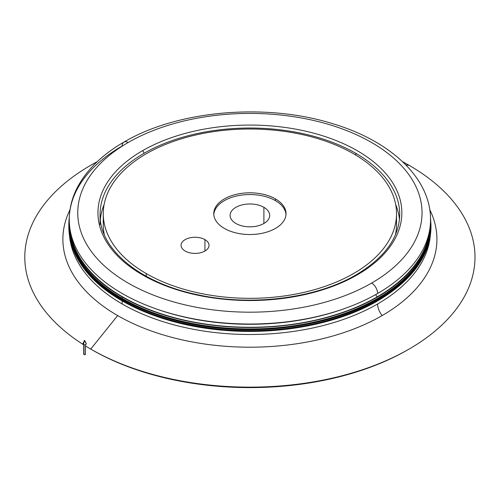 <?xml version="1.0" encoding="UTF-8"?>
<svg xmlns="http://www.w3.org/2000/svg" width="500" height="500" viewBox="0 0 500 500"><rect width="100%" height="100%" fill="white"/><g stroke="black" fill="none" stroke-linecap="round" stroke-linejoin="round"><path stroke-width="0.75" d="M377.931 298.863A181.069 104.537 0 0 0 430.962 224.944A181.069 104.537 180 0 1 377.931 298.863L377.631 298.344L377.931 298.863A181.069 104.537 180 0 1 180.606 321.525A181.069 104.537 180 0 1 68.831 224.944A181.069 104.537 0 0 0 180.606 321.525A181.069 104.537 0 0 0 377.931 298.863L377.931 298.863M430.538 223.9A180.644 104.294 180 0 1 377.631 298.344A180.644 104.294 180 0 1 122.163 298.344A180.644 104.294 180 0 1 69.262 223.9M377.931 300.6A181.069 104.537 0 0 0 430.962 226.681A181.069 104.537 180 0 1 377.931 300.6L377.631 300.075L377.931 300.6A181.069 104.537 180 0 1 180.606 323.263A181.069 104.537 180 0 1 68.831 226.681A181.069 104.537 0 0 0 180.606 323.263A181.069 104.537 0 0 0 377.931 300.6L377.931 300.6M427.7 244.744A180.644 104.294 180 0 1 377.631 300.075A180.644 104.294 180 0 1 122.163 300.075A180.644 104.294 180 0 1 72.094 244.744A180.644 104.294 0 0 0 122.163 300.075L122.163 299.181L122.163 300.075A180.644 104.294 0 0 0 377.631 300.075A180.644 104.294 0 0 0 427.7 244.744M154.987 308.475A178.094 102.819 0 0 0 344.812 308.475A178.094 102.819 180 0 1 154.987 308.475M185.162 251.038A13.981 8.069 0 0 0 200.4 252.787A13.981 8.069 0 0 0 209.031 245.331A13.981 8.069 0 0 0 204.931 239.625L204.931 251.038L204.931 239.625A13.981 8.069 0 0 0 189.7 237.875A13.981 8.069 0 0 0 181.069 245.331A13.981 8.069 0 0 0 185.162 251.038A13.981 8.069 180 0 1 185.162 239.625A13.981 8.069 180 0 1 204.931 239.625A13.981 8.069 180 0 1 204.931 251.038A13.981 8.069 180 0 1 185.162 251.038M263.894 223.481L263.894 207.319A19.794 11.431 0 0 0 242.325 204.844A19.794 11.431 0 0 0 230.1 215.4A19.794 11.431 0 0 0 235.9 223.481A19.794 11.431 0 0 0 257.475 225.956A19.794 11.431 0 0 0 269.694 215.4A19.794 11.431 0 0 0 263.894 207.319L263.894 223.481M213.8 214.531A36.131 20.856 180 0 1 236.769 195.969A36.131 20.856 180 0 1 275.444 200.65L275.444 198.912A36.131 20.856 0 0 0 236.075 194.394A36.131 20.856 0 0 0 213.769 213.663A36.131 20.856 0 0 0 224.35 228.412A36.131 20.856 0 0 0 263.725 232.938A36.131 20.856 0 0 0 286.025 213.663A36.131 20.856 0 0 0 275.444 198.912L275.444 200.65A36.131 20.856 180 0 1 285.994 214.531A36.131 20.856 0 0 0 275.444 200.65A36.131 20.856 0 0 0 236.769 195.969A36.131 20.856 0 0 0 213.8 214.531M146.206 276.244L146.206 273.531A146.637 84.663 180 0 1 103.263 213.663A146.637 84.663 180 0 1 193.781 135.45A146.637 84.663 180 0 1 353.587 153.8A146.637 84.663 180 0 1 396.538 213.663A146.637 84.663 180 0 1 306.012 291.881A146.637 84.663 180 0 1 146.206 273.531L146.206 276.244M103.263 213.663L103.263 224.513A146.637 84.663 0 0 0 104.331 234.725A146.637 84.663 180 0 1 103.562 219.088M100.325 219.488A149.825 86.5 180 0 1 104.106 204.562A149.825 86.5 0 0 0 100.325 219.488M355.844 155.131L355.844 153.369A149.825 86.5 0 0 0 143.956 153.369A149.825 86.5 0 0 0 100.069 214.531A149.825 86.5 180 0 1 143.956 153.369A2.125 1.225 -120 0 0 142.45 150.762A151.95 87.731 0 0 0 142.45 274.831A151.95 87.731 0 0 0 357.344 274.831A2.125 1.225 -120 0 0 356.281 274.725A2.125 1.225 60 0 1 357.344 274.831A151.95 87.731 0 0 0 357.344 150.762A151.95 87.731 0 0 0 142.45 150.762A2.125 1.225 60 0 1 143.956 153.369A149.825 86.5 180 0 1 355.844 153.369A149.825 86.5 180 0 1 399.725 214.531A149.825 86.5 0 0 0 355.844 153.369L355.844 155.131M377.631 293.481A8.5 4.906 -120 0 0 371.619 283.075A172.144 99.388 180 0 1 128.175 283.075A172.144 99.388 180 0 1 128.175 142.519A8.5 4.906 -120 0 0 123.925 142.1A8.5 4.906 60 0 1 128.175 142.519A172.144 99.388 180 0 1 371.619 142.519A172.144 99.388 180 0 1 371.619 283.075A8.5 4.906 60 0 1 377.631 293.481A180.644 104.294 0 0 0 430.538 219.737C430.863 178.45 391.044 141.319 333.587 123.975C266.637 102.631 177.8 110.15 123.925 142.1C102.231 154.631 86.694 169.781 77.319 187.556C71.981 197.931 69.294 208.663 69.256 219.737A180.644 104.294 0 0 0 180.769 316.094A180.644 104.294 0 0 0 377.631 293.481A180.644 104.294 180 0 1 122.163 293.481A180.644 104.294 180 0 1 122.163 145.994A8.5 4.906 60 0 1 123.925 142.1M69.256 223.206L69.256 224.594A180.644 104.294 0 0 0 122.163 298.344L122.163 296.956A180.644 104.294 180 0 1 69.256 223.206A180.644 104.294 180 0 1 69.281 221.475A180.644 104.294 0 0 0 122.163 296.956L122.163 298.344A180.644 104.294 0 0 0 377.631 298.344A180.644 104.294 0 0 0 430.538 224.594L430.538 223.206A180.644 104.294 180 0 1 319.025 319.562A180.644 104.294 180 0 1 122.163 296.956A180.644 104.294 0 0 0 320.412 319.225A180.644 104.294 0 0 0 430.513 221.475A180.644 104.294 180 0 1 430.538 223.206M122.163 303.962L122.163 300.912L122.163 303.962A180.644 104.294 180 0 1 69.513 235.75A180.644 104.294 0 0 0 122.163 303.962A180.644 104.294 0 0 0 377.631 303.962A180.644 104.294 180 0 1 122.163 303.962M382.137 315.581A12.75 7.362 60 0 1 377.631 303.962A12.75 7.362 -120 0 0 382.137 315.581A187.019 107.975 180 0 1 117.656 315.581A187.019 107.975 0 0 0 382.137 315.581A187.019 107.975 0 0 0 429.769 209.669A187.019 107.975 180 0 1 382.137 315.581M70.031 209.669A187.019 107.975 0 0 0 117.656 315.581A187.019 107.975 180 0 1 70.031 209.669M408.375 349.481A223.144 128.831 180 0 1 92.112 349.881L90.725 349.081L117.656 315.581L90.725 349.081L92.112 349.881A223.144 128.831 0 0 0 407.688 349.875L409.069 349.081A225.1 129.963 180 0 1 90.725 349.081L90.725 349.081A225.1 129.963 180 0 1 85.444 345.925A225.1 129.963 0 0 0 90.725 349.081A225.1 129.963 0 0 0 409.069 349.081A225.1 129.963 0 0 0 409.069 165.287A225.1 129.963 0 0 0 402.562 161.675A225.1 129.963 180 0 1 409.069 165.287A225.1 129.963 180 0 1 409.069 349.081M405.95 165.006L409.069 165.287L405.95 165.006M97.238 161.675A225.1 129.963 0 0 0 83.744 344.862A225.1 129.963 180 0 1 97.238 161.675M69.944 228.837A180.219 104.05 0 0 0 185.463 320.381A180.219 104.05 0 0 0 377.331 296.781A2.125 1.225 60 0 1 375.85 294.5A2.125 1.225 -120 0 0 377.331 296.781A180.219 104.05 0 0 0 429.85 228.837A180.219 104.05 180 0 1 377.331 296.781A180.219 104.05 180 0 1 185.463 320.381A180.219 104.05 180 0 1 69.944 228.837M69.294 217.438L68.831 224.944A181.069 104.537 180 0 1 69.294 217.463M377.631 299.037L377.631 299.037A180.644 104.294 180 0 1 122.163 299.037M68.831 226.681A181.069 104.537 180 0 1 68.838 225.812L68.831 226.681C68.931 243.231 75.344 258.894 88.075 273.675C113.806 303.856 166.119 325.669 223.706 330.294C279.337 335.206 338.281 323.931 377.844 300.794L377.844 300.794C412.506 280.2 430.213 255.5 430.962 226.681L430.956 225.812M430.288 235.75A180.644 104.294 180 0 1 377.631 303.962A180.644 104.294 0 0 0 430.288 235.75M377.631 300.775A180.644 104.294 180 0 1 122.163 300.775M395.688 204.562A149.825 86.5 180 0 1 399.475 219.488A149.825 86.5 0 0 0 395.688 204.562M395.462 234.725A146.637 84.663 0 0 0 396.538 224.513A146.637 84.663 0 0 0 396.238 219.088A146.637 84.663 180 0 1 395.462 234.725M263.894 207.319A19.794 11.431 180 0 1 263.894 223.481A19.794 11.431 180 0 1 235.9 223.481A19.794 11.431 180 0 1 235.9 207.319A19.794 11.431 180 0 1 263.894 207.319M146.206 273.531A146.637 84.663 0 0 0 353.587 273.531A146.637 84.663 0 0 0 353.587 153.8A146.637 84.663 0 0 0 146.206 153.8A146.637 84.663 0 0 0 146.206 273.531M275.444 198.912A36.131 20.856 180 0 1 275.444 228.412A36.131 20.856 180 0 1 224.35 228.412A36.131 20.856 180 0 1 224.35 198.912A36.131 20.856 180 0 1 275.444 198.912M371.619 283.075A172.144 99.388 0 0 0 371.619 142.519A172.144 99.388 0 0 0 128.175 142.519A172.144 99.388 0 0 0 128.175 283.075A172.144 99.388 0 0 0 371.619 283.075M142.45 150.762A151.95 87.731 180 0 1 357.344 150.762A151.95 87.731 180 0 1 357.344 274.831A151.95 87.731 180 0 1 142.45 274.831A151.95 87.731 180 0 1 142.45 150.762M84.594 340.337L83.394 344.5A1.7 0.981 0 0 0 85.463 344.65A1.7 0.981 0 0 0 86.225 343.525L84.594 340.337L85.8 343.113A1.7 0.981 180 0 1 85.8 344.5A1.7 0.981 180 0 1 83.394 344.5L84.594 340.337L82.969 343.525A1.7 0.981 0 0 0 83.394 344.5A1.7 0.981 180 0 1 83.85 342.925M83.744 344.656L83.744 354.219A0.85 0.494 0 0 0 83.994 354.562L83.994 344.725L83.994 354.562A0.85 0.494 0 0 0 84.925 354.669A0.85 0.494 0 0 0 85.444 354.219L85.444 344.656M85.2 353.869A0.85 0.494 180 0 1 85.2 354.562A0.85 0.494 180 0 1 83.994 354.562A0.85 0.494 180 0 1 83.994 353.869M68.831 224.944C68.931 241.494 75.344 257.162 88.075 271.944C113.806 302.119 166.119 323.938 223.706 328.562C279.337 333.475 338.281 322.2 377.844 299.056C412.506 278.469 430.213 253.762 430.962 224.944L430.5 217.438M100.069 224.513L100.069 214.531C99.106 248.738 139.444 282.719 197.156 294.631C250.975 306.669 316.112 298.481 356.281 274.725C384.769 257.688 399.25 237.625 399.725 214.531M396.538 224.513L396.538 213.663"/></g></svg>
